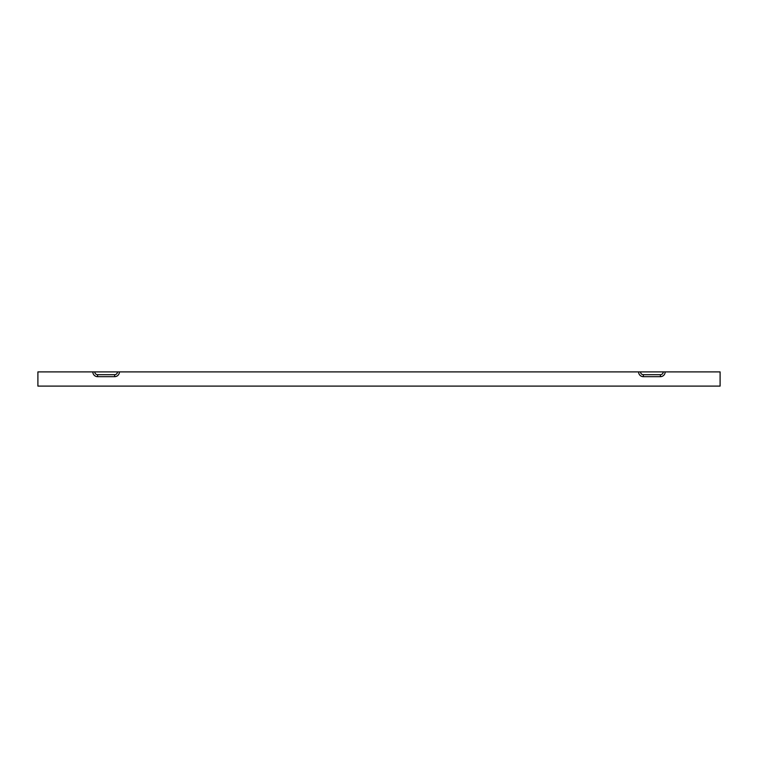 <?xml version="1.0" encoding="UTF-8"?>
<svg xmlns="http://www.w3.org/2000/svg" width="758" height="758" viewBox="0 0 758 758"><rect width="100%" height="100%" fill="white"/><g stroke="black" fill="none" stroke-linecap="round" stroke-linejoin="round"><path stroke-width="1.14" d="M37.9 386.106L720.1 386.106L720.1 371.894L665.183 371.894A4.775 4.775 0 0 1 660.408 376.669L643.352 376.669A4.775 4.775 0 0 1 638.577 371.894L117.452 371.894A2.805 2.805 0 0 1 114.648 374.698L97.593 374.698A2.805 2.805 0 0 1 94.788 371.894L37.9 371.894L37.9 386.106M119.423 371.894A4.775 4.775 0 0 1 114.648 376.669L97.593 376.669A4.775 4.775 0 0 1 92.817 371.894M117.452 371.894L94.788 371.894M665.183 371.894L663.212 371.894A2.805 2.805 0 0 1 660.408 374.698L643.352 374.698A2.805 2.805 0 0 1 640.548 371.894L638.577 371.894M663.212 371.894L640.548 371.894M97.593 376.669L97.593 374.698M114.648 376.669L114.648 374.698M660.408 376.669L660.408 374.698M643.352 376.669L643.352 374.698"/></g></svg>
